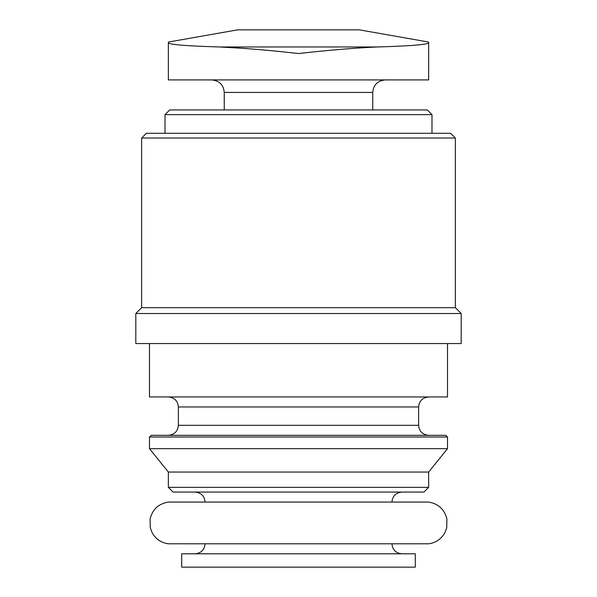 <?xml version="1.0" encoding="UTF-8"?>
<svg xmlns="http://www.w3.org/2000/svg" width="597" height="597" viewBox="0 0 597 597"><rect width="100%" height="100%" fill="white"/><g stroke="black" fill="none" stroke-linecap="round" stroke-linejoin="round"><path stroke-width="0.9" d="M168.347 42.805C169.436 44.618 186.555 46.006 219.696 46.969C186.555 46.006 169.444 44.618 168.347 42.805L168.347 79.908L428.653 79.908L428.653 42.805C427.564 44.618 410.445 46.006 377.304 46.969C410.445 46.006 427.556 44.618 428.653 42.805M165.011 114.661L431.989 114.661L427.273 109.945L169.727 109.945L165.011 114.661L165.011 133.303M141.646 138.026L455.354 138.026L450.631 133.303L146.369 133.303L141.646 138.026L141.646 307.679L135.81 313.515L135.81 343.551L461.19 343.551L461.19 313.515L135.81 313.515M455.354 138.026L455.354 307.679L141.646 307.679M447.511 343.551L447.511 396.953L149.489 396.953L149.489 343.551M447.511 436.997L445.84 435.325L151.16 435.325L149.489 436.997L149.489 448.675L447.511 448.675L447.511 436.997L149.489 436.997M447.511 448.675L428.653 472.04L168.347 472.04L149.489 448.675M428.653 472.04L428.653 487.339L168.347 487.339L168.347 472.04M428.653 487.339L423.937 492.062L173.063 492.062L168.347 487.339M401.953 492.062C395.818 492.712 392.483 496.047 391.945 502.077L205.055 502.077C204.517 496.047 201.182 492.712 195.047 492.062M428.653 502.077L168.347 502.077C158.586 503.734 152.496 509.368 150.093 518.98L150.287 527.785L152.101 532.643C155.668 539.054 161.086 542.763 168.347 543.792L428.653 543.792C435.914 542.763 441.332 539.054 444.899 532.643L446.713 527.785L446.907 518.98C444.504 509.368 438.414 503.734 428.653 502.077M415.303 553.8L181.697 553.8L181.697 567.15L415.303 567.15L415.303 553.8M247.606 48.611L219.696 46.969C243.158 48.044 269.426 50.23 298.5 53.543C327.589 50.23 353.857 48.036 377.304 46.969L219.696 46.969M428.653 42.059L359.401 29.85L237.599 29.85L168.347 42.059M385.266 79.908C377.595 80.722 373.423 84.893 372.752 92.423L224.248 92.423C223.577 84.893 219.405 80.722 211.734 79.908M428.653 396.953C422.519 397.602 419.176 400.938 418.639 406.96L178.361 406.96C177.824 400.938 174.481 397.602 168.347 396.953M418.639 406.96L418.639 425.318L178.361 425.318C177.824 431.34 174.481 434.676 168.347 435.325M224.248 92.423L224.248 109.945M372.752 92.423L372.752 109.945M431.989 114.661L431.989 133.303M455.354 307.679L461.19 313.515M178.361 406.96L178.361 425.318M418.639 425.318C419.176 431.34 422.519 434.676 428.653 435.325M391.945 543.792C392.483 549.815 395.818 553.15 401.953 553.8M205.055 543.792C204.517 549.815 201.182 553.15 195.047 553.8"/></g></svg>
